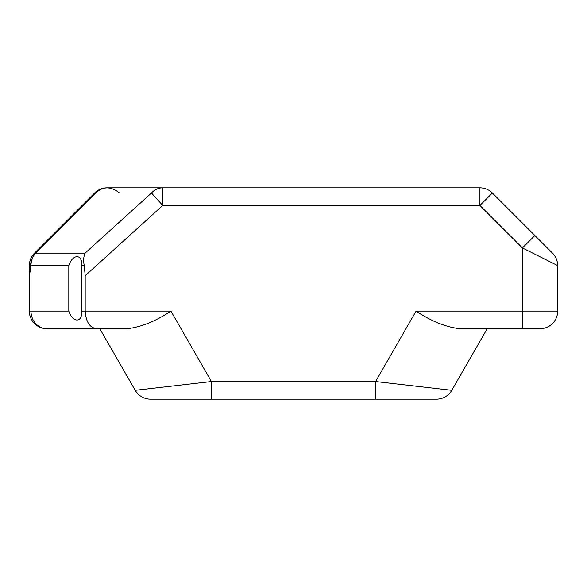 <?xml version="1.0" encoding="UTF-8"?>
<svg xmlns="http://www.w3.org/2000/svg" width="587" height="587" viewBox="0 0 587 587"><rect width="100%" height="100%" fill="white"/><g stroke="black" fill="none" stroke-linecap="round" stroke-linejoin="round"><path stroke-width="0.88" d="M31.016 264.737L29.35 265.573L31.016 264.737M557.65 311.11L557.65 265.573L522.43 247.963L522.43 311.11L557.65 311.11A17.61 17.61 0 0 1 540.04 328.72L459.702 328.72C445.768 327.076 431.225 321.206 416.08 311.11L522.43 311.11L522.43 247.963L557.65 265.573A17.61 17.61 0 0 0 552.492 253.122L534.882 235.512L522.43 247.963L479.917 205.45L479.917 187.84L107.083 187.84A17.61 15.959 90 0 0 95.798 192.998L151.461 192.998A17.61 15.959 -90 0 1 162.746 187.84L162.746 205.45L479.917 205.45L162.746 205.45L85.188 275.743L85.188 311.11L85.188 275.743L162.746 205.45L151.461 192.998L95.798 192.998L35.675 253.122L85.122 253.122L151.461 192.998L85.122 253.122L35.675 253.122L95.798 192.998A17.61 15.959 -90 0 1 107.083 187.84L479.917 187.84A17.61 17.61 0 0 1 492.368 192.998L552.492 253.122A17.61 17.61 0 0 1 557.65 265.573L557.65 311.11L522.43 311.11L522.43 328.72L540.04 328.72A17.61 17.61 0 0 0 557.65 311.11M31.001 272.801C28.088 265.493 29.255 258.94 34.508 253.122A17.61 17.61 0 0 0 29.35 265.573A17.61 17.61 0 0 1 34.508 253.122L94.632 192.998A17.61 17.61 0 0 1 107.083 187.84M81.622 265.573L81.622 311.11L81.622 265.573C82.576 253.701 72.671 253.731 68.811 265.573L31.001 265.573L31.001 311.11L68.811 311.11L68.811 265.573L68.811 311.11C72.7 322.982 82.576 322.953 81.622 311.11C82.576 322.953 72.7 322.982 68.811 311.11L31.001 311.11L31.001 265.573A17.61 15.959 -90 0 1 35.675 253.122A17.61 15.959 90 0 0 31.001 265.573L68.811 265.573C72.671 253.731 82.576 253.701 81.622 265.573L84.257 265.573C83.266 260.745 83.552 256.592 85.122 253.122C83.552 256.592 83.266 260.745 84.257 265.573L85.188 275.743M85.188 311.11L170.92 311.11L211.423 381.55L375.577 381.55L416.08 311.11L375.577 381.55L375.577 399.16L150.477 399.16A17.61 17.61 0 0 1 135.215 390.326L211.423 381.55L170.92 311.11C155.775 321.206 141.232 327.076 127.298 328.72L46.96 328.72A17.61 17.61 0 0 1 29.35 311.11L31.001 311.11L29.35 311.11A17.61 17.61 0 0 0 46.96 328.72A17.61 15.959 -90 0 1 31.001 311.11A17.61 15.959 90 0 0 46.96 328.72L127.298 328.72C141.232 327.076 155.775 321.206 170.92 311.11L85.188 311.11C85.9 321.727 89.642 327.597 96.407 328.72C89.642 327.597 85.9 321.727 85.188 311.11L81.622 311.11M557.65 265.573C557.569 260.782 555.852 256.636 552.492 253.122L492.368 192.998A17.61 17.61 0 0 0 479.917 187.84L479.917 205.45L492.368 192.998L479.917 205.45L522.43 247.963L534.882 235.512L492.368 192.998M436.523 399.16L375.577 399.16L436.523 399.16A17.61 17.61 0 0 0 451.785 390.326L375.577 381.55L451.785 390.326L487.21 328.72L451.785 390.326A17.61 17.61 0 0 1 436.523 399.16M99.79 328.72L135.215 390.326L99.79 328.72M211.423 399.16L211.423 381.55L135.215 390.326A17.61 17.61 0 0 0 150.477 399.16L375.577 399.16L375.577 381.55L211.423 381.55L211.423 399.16M522.43 328.72L522.43 311.11L416.08 311.11C431.225 321.206 445.768 327.076 459.702 328.72L522.43 328.72M34.508 253.122A17.61 2.73 45 0 1 35.675 253.122C31.243 258.097 29.688 263.886 31.001 270.475M119.535 192.998C110.862 186.204 102.952 186.204 95.798 192.998A17.61 2.73 -135 0 0 94.632 192.998M29.35 265.573L29.35 311.11L29.35 265.573M151.461 192.998L162.746 205.45L162.746 187.84"/></g></svg>
